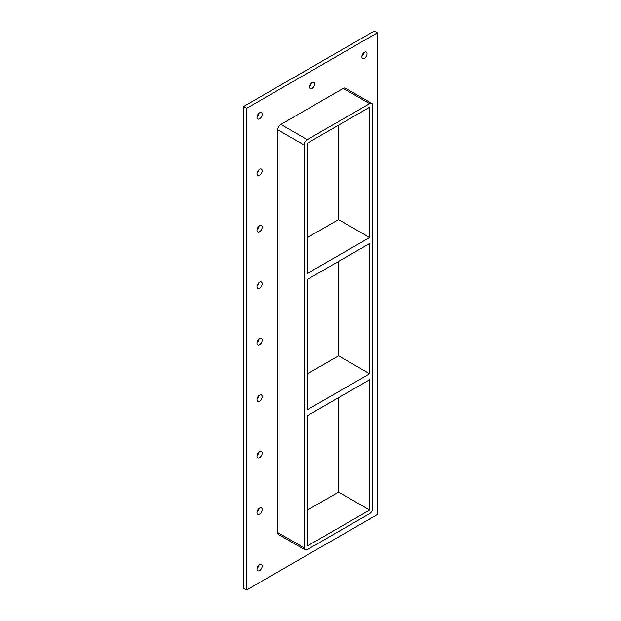 <?xml version="1.0" encoding="UTF-8"?>
<svg xmlns="http://www.w3.org/2000/svg" width="621" height="621" viewBox="0 0 621 621"><rect width="100%" height="100%" fill="white"/><g stroke="black" fill="none" stroke-linecap="round" stroke-linejoin="round"><path stroke-width="0.93" d="M262.186 509.6A3.656 2.111 -60 0 1 260.595 513.288A3.656 2.111 -60 0 1 257.769 514.266A3.656 2.111 -60 0 1 257.016 512.589A3.656 2.111 -60 0 1 258.608 508.91A3.656 2.111 -60 0 1 261.433 507.931A3.656 2.111 -60 0 1 262.186 509.6M257.078 511.875A3.656 2.111 120 0 0 259.019 508.521M262.186 453.128A3.656 2.111 -60 0 1 260.595 456.815A3.656 2.111 -60 0 1 257.769 457.793A3.656 2.111 -60 0 1 257.016 456.117A3.656 2.111 -60 0 1 258.608 452.437A3.656 2.111 -60 0 1 261.433 451.459A3.656 2.111 -60 0 1 262.186 453.128M257.078 455.403A3.656 2.111 120 0 0 259.019 452.049M262.186 396.656A3.656 2.111 -60 0 1 260.595 400.343A3.656 2.111 -60 0 1 257.769 401.321A3.656 2.111 -60 0 1 257.016 399.645A3.656 2.111 -60 0 1 258.608 395.965A3.656 2.111 -60 0 1 261.433 394.979A3.656 2.111 -60 0 1 262.186 396.656M257.078 398.93A3.656 2.111 120 0 0 259.019 395.577M262.186 340.184A3.656 2.111 -60 0 1 260.595 343.871A3.656 2.111 -60 0 1 257.769 344.849A3.656 2.111 -60 0 1 257.016 343.172A3.656 2.111 -60 0 1 258.608 339.493A3.656 2.111 -60 0 1 261.433 338.507A3.656 2.111 -60 0 1 262.186 340.184M257.078 342.458A3.656 2.111 120 0 0 259.019 339.105M262.186 283.712A3.656 2.111 -60 0 1 260.595 287.399A3.656 2.111 -60 0 1 257.769 288.377A3.656 2.111 -60 0 1 257.016 286.7A3.656 2.111 -60 0 1 258.608 283.021A3.656 2.111 -60 0 1 261.433 282.035A3.656 2.111 -60 0 1 262.186 283.712M257.078 285.986A3.656 2.111 120 0 0 259.019 282.633M262.186 227.239A3.656 2.111 -60 0 1 260.595 230.919A3.656 2.111 -60 0 1 257.769 231.905A3.656 2.111 -60 0 1 257.016 230.228A3.656 2.111 -60 0 1 258.608 226.549A3.656 2.111 -60 0 1 261.433 225.563A3.656 2.111 -60 0 1 262.186 227.239M257.078 229.514A3.656 2.111 120 0 0 259.019 226.16M262.186 170.767A3.656 2.111 -60 0 1 260.595 174.447A3.656 2.111 -60 0 1 257.769 175.433A3.656 2.111 -60 0 1 257.016 173.756A3.656 2.111 -60 0 1 258.608 170.069A3.656 2.111 -60 0 1 261.433 169.091A3.656 2.111 -60 0 1 262.186 170.767M257.078 173.042A3.656 2.111 120 0 0 259.019 169.688M314.614 84.029A3.656 2.111 -60 0 1 313.015 87.708A3.656 2.111 -60 0 1 310.197 88.687A3.656 2.111 -60 0 1 309.437 87.018A3.656 2.111 -60 0 1 311.036 83.33A3.656 2.111 -60 0 1 313.853 82.352A3.656 2.111 -60 0 1 314.614 84.029M309.506 86.303A3.656 2.111 120 0 0 311.439 82.95M262.186 566.073A3.656 2.111 -60 0 1 260.595 569.76A3.656 2.111 -60 0 1 257.769 570.738A3.656 2.111 -60 0 1 257.016 569.061A3.656 2.111 -60 0 1 258.608 565.382A3.656 2.111 -60 0 1 261.433 564.404A3.656 2.111 -60 0 1 262.186 566.073M257.078 568.347A3.656 2.111 120 0 0 259.019 564.994M367.042 53.755A3.656 2.111 -60 0 1 365.443 57.443A3.656 2.111 -60 0 1 362.625 58.421A3.656 2.111 -60 0 1 361.864 56.744A3.656 2.111 -60 0 1 363.464 53.064A3.656 2.111 -60 0 1 366.281 52.086A3.656 2.111 -60 0 1 367.042 53.755M361.934 56.03A3.656 2.111 120 0 0 363.867 52.676M262.186 114.295A3.656 2.111 -60 0 1 260.595 117.974A3.656 2.111 -60 0 1 257.769 118.96A3.656 2.111 -60 0 1 257.016 117.284A3.656 2.111 -60 0 1 258.608 113.596A3.656 2.111 -60 0 1 261.433 112.618A3.656 2.111 -60 0 1 262.186 114.295M257.078 116.569A3.656 2.111 120 0 0 259.019 113.216M307.263 279.497L369.627 243.494L369.627 373.772L307.263 409.775L307.263 279.497M369.627 237.517L307.263 273.519L307.263 143.249L369.627 107.247L369.627 237.517L338.577 219.593L307.263 237.664M338.577 219.593L338.577 125.17M307.263 415.752L369.627 379.749L369.627 510.02L307.263 546.03L307.263 415.752M369.627 373.772L338.577 355.841L307.263 373.92M338.577 355.841L338.577 261.425M377.389 32.843L246.716 108.287L246.716 589.95L377.389 514.506L377.389 32.843L374.284 31.05L243.611 106.494L243.611 588.157L246.716 589.95M277.766 532.577A4.394 2.538 120 0 0 278.674 534.588L305.066 549.833A4.394 2.538 -60 0 1 304.158 547.823L277.766 532.577L277.766 129.805L304.158 145.042A4.394 2.538 -60 0 1 307.263 139.663L280.871 124.425A4.394 2.538 120 0 0 277.766 129.805M343.234 88.423L369.627 103.66A4.394 2.538 -60 0 1 371.824 103.443L345.431 88.198A4.394 2.538 120 0 0 343.234 88.423L280.871 124.425M243.611 106.494L246.716 108.287M307.263 510.175L338.577 492.096L338.577 397.673M338.577 492.096L369.627 510.02M304.158 145.042L304.158 547.823M371.824 103.443A4.394 2.538 -60 0 1 372.732 105.454L372.732 508.226A4.394 2.538 -60 0 1 369.627 513.606L307.263 549.616A4.394 2.538 -60 0 1 305.066 549.833M369.627 103.66L307.263 139.663"/></g></svg>
